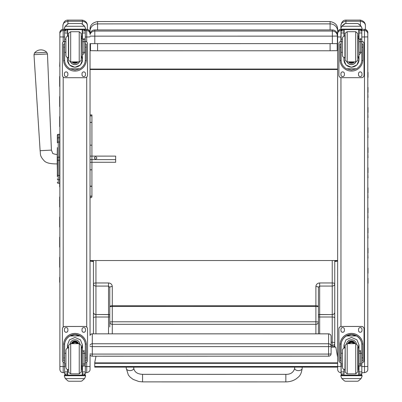<?xml version="1.0" encoding="UTF-8"?>
<svg xmlns="http://www.w3.org/2000/svg" width="402" height="402" viewBox="0 0 402 402"><rect width="100%" height="100%" fill="white"/><g stroke="black" fill="none" stroke-linecap="round" stroke-linejoin="round"><path stroke-width="0.6" d="M109.771 287.415L108.515 286.078L95.942 286.078L95.947 314.525A2.512 2.206 180 0 1 93.43 312.319A2.512 2.296 -0 0 0 95.947 314.61L95.947 317.012A2.512 0.904 180 0 0 93.43 317.922L93.43 283.872A2.512 2.206 -0 0 0 95.942 286.078L95.942 282.963L108.515 282.963C110.796 283.179 112.057 284.36 112.284 286.51L112.284 305.741A2.512 0.91 180 0 0 109.771 306.651L109.771 287.415A2.512 0.91 -0 0 1 112.284 286.51M93.435 333.846L93.43 312.319M109.771 326.962L109.771 321.962A2.512 2.342 -0 0 0 112.284 324.308L112.284 333.846M109.771 321.962L109.771 306.651L112.284 306.485L112.284 321.796L109.771 321.962L109.771 323.298M109.771 305.319L109.771 306.651M95.942 260.541L95.942 282.963A2.512 0.91 -0 0 0 93.43 283.872L93.43 260.541M93.43 261.099L90.043 261.099L90.048 326.987L90.043 261.099L93.43 261.571L93.43 268.898M318.409 333.846L318.409 287.405L319.665 286.068L332.233 286.063L332.233 314.515A2.512 2.206 -0 0 0 334.75 312.304A2.512 2.296 180 0 1 332.233 314.6L332.233 317.002A2.512 0.904 -0 0 1 334.75 317.907L334.745 283.857A2.512 2.206 180 0 1 332.233 286.063L332.233 282.953L319.665 282.953C317.379 283.169 316.123 284.35 315.892 286.5L315.897 305.731L112.284 305.741L112.284 306.485L315.897 306.475L315.897 321.786L112.284 321.796L112.284 324.308L315.897 324.298L315.897 333.846M334.75 343.127L334.75 317.907L334.75 343.127A2.512 2.342 -0 0 1 332.238 345.469L332.238 342.218A2.512 0.904 -0 0 1 334.75 343.127M318.409 321.952A2.512 2.342 180 0 1 315.897 324.298L315.897 321.786L318.409 321.952M318.409 287.405A2.512 0.91 180 0 0 315.892 286.5M318.409 315.751L318.409 316.55A1.256 0.452 -0 0 0 319.665 317.002L319.665 314.6L332.233 314.6L319.665 314.515A1.256 1.105 -0 0 0 318.409 315.615L318.409 315.751A1.256 1.146 -0 0 1 319.665 314.6L319.665 282.953M318.409 305.309L318.409 306.641L315.897 306.475L315.897 305.731A2.512 0.91 -0 0 1 318.409 306.641M334.75 312.304L334.745 261.521L337.645 261.089M332.233 260.531L332.233 282.953A2.512 0.91 180 0 1 334.745 283.857L334.745 260.531M90.048 345.122A2.512 2.482 0 0 1 92.294 343.755L92.294 333.876A2.512 2.482 180 0 0 90.048 335.243M331.092 353.695A2.512 0.382 180 0 1 328.58 354.077L328.58 356.212A2.512 2.512 0 0 0 331.092 353.695L331.092 346.243A2.512 2.482 180 0 0 328.58 343.755L328.58 346.624A2.512 0.382 0 0 0 330.831 346.413A2.512 0.382 0 0 0 331.092 346.243L331.092 336.358A2.512 2.482 0 0 0 328.58 333.876L92.294 333.846A2.512 2.512 0 0 0 90.048 335.228L90.048 334.871M90.048 353.866A2.512 0.382 0 0 0 92.294 354.077L92.294 346.624A2.512 0.382 180 0 1 90.048 346.413M92.294 356.182L92.294 354.077L328.58 354.077L328.58 346.624L92.294 346.624L92.294 343.755L328.58 343.755L328.58 333.876M90.048 360.619L90.048 354.83A2.512 2.512 0 0 0 92.294 356.212L328.58 356.182M337.63 32.743L337.63 37.401M337.127 33.391L337.63 33.502M330.092 43.677L330.092 50.768L337.203 50.687L337.203 43.627M337.373 43.165L337.635 43.24L337.373 43.24M337.203 50.687L332.238 50.687M95.43 50.702L90.465 50.702L97.575 50.778L97.575 43.692M90.465 43.657L90.465 50.702M330.092 50.768L97.575 50.778M90.033 29.125L90.033 31.276M90.048 327.72L90.038 196.854M90.038 114.892L90.033 43.642L337.373 43.612L337.373 34.944A5.025 5.025 180 0 0 332.348 29.919L332.348 34.879M90.043 260.541L337.645 260.531M337.635 43.919L337.203 43.919M90.465 43.934L90.033 43.934M337.635 69.054L90.033 69.069M337.635 69.506L90.033 69.521M95.998 356.212L94.751 362.473L94.751 367.137L337.65 367.121L337.65 367.905M337.65 357.293L335.806 347.087L332.755 347.087M337.745 366.498L94.751 366.508M57.35 140.806L57.35 141.147M57.35 157.177L57.35 174.172M57.35 169.895L57.35 157.197L58.255 157.192L58.255 160.262L59.612 160.262L59.612 157.192L58.255 157.192L58.255 142.047A0.904 0.769 180 0 0 57.35 142.816L57.35 135.183A0.904 0.904 180 0 1 58.255 134.278L59.612 134.278L59.612 137.78L58.255 137.78A0.904 0.769 180 0 0 57.35 138.544M57.215 154.479L57.215 163.905C50.526 163.981 46.205 162.966 44.25 160.86C39.341 155.654 40.702 153.83 40.12 150.695L51.416 150.102L52.682 153.273C52.119 153.614 56.803 154.71 57.215 154.479L57.35 147.614M57.35 163.9L57.35 169.961L57.215 163.905M57.35 176.704L57.35 174.277L57.35 176.704M57.35 138.559L57.35 135.198M57.35 174.739L57.35 174.277M59.612 183.262L57.978 183.217M57.35 182.332A0.904 0.904 -0 0 0 58.255 183.237L58.255 160.262L57.35 160.262M57.35 182.357A0.904 0.904 -0 0 0 58.255 183.262A0.904 0.904 -0 0 1 57.35 182.357L57.38 182.588M57.35 178.965A0.904 0.769 -0 0 0 58.255 179.734L59.612 179.734L59.612 175.458L58.255 175.458A0.904 0.769 0 0 1 57.35 174.689M59.612 134.278L58.255 134.278L57.35 135.183A0.904 0.904 180 0 1 58.255 134.278L58.255 142.047L59.612 142.047L59.612 137.78M59.612 142.047L59.612 157.192L59.873 157.177M59.612 160.262L59.612 175.458M59.612 179.734L59.612 183.237M90.038 156.112L115.655 156.107L115.66 162.272L90.038 162.272M90.038 159.624L115.655 159.624M96.807 157.951A1.256 1.005 180 0 1 95.545 158.956A1.256 1.005 180 0 1 94.289 157.951A1.256 1.005 180 0 1 95.545 156.946A1.256 1.005 180 0 1 96.807 157.951M46.743 52.31L34.532 52.953L33.989 54.682L47.461 53.974L46.743 52.31A8.171 8.171 0 0 0 34.532 52.953M90.033 34.497A5.025 5.025 0 0 1 94.802 31.054L94.802 29.929A5.025 5.025 180 0 0 90.033 33.371A5.025 5.025 0 0 1 94.802 29.929L332.348 29.919L332.348 31.044A5.025 5.025 0 0 1 337.373 36.069L332.348 36.14L332.348 31.044L94.802 31.054L94.802 36.15L332.348 36.14L332.348 43.677M337.373 34.944L337.373 42.486L337.373 34.944A5.025 5.025 0 0 0 332.348 29.919L94.802 29.929M90.033 36.105L94.802 36.15L94.802 43.692M91.922 162.272L91.922 176.669A0.945 0.352 -0 0 1 91.922 176.674L91.922 195.432L91.922 185.694L90.983 186.563L90.038 185.694L90.038 196.874C90.681 198.06 91.309 198.05 91.922 196.859L91.922 195.432A0.945 0.904 180 0 1 90.983 196.337A0.945 0.904 180 0 1 90.038 195.432L90.038 169.609L90.983 169.93L91.922 169.609L91.922 195.432A0.945 0.859 180 0 1 90.038 195.432L90.038 185.694M91.922 155.338L91.922 144.77A0.945 0.261 -0 0 0 91.922 144.765L91.922 133.333A0.945 0.553 -0 0 0 91.922 133.328L91.922 114.892L90.033 114.902L90.038 169.609M90.038 115.027L90.038 123.027L90.038 115.027M91.922 116.635L91.922 169.609L91.922 116.635A0.945 0.899 180 0 0 90.978 115.741A0.945 0.899 180 0 0 90.038 116.635M64.777 26.969L64.39 28.406L65.335 26.17L67.918 23.839L67.908 21.241L82.365 21.241C85.757 21.839 87.43 23.411 87.39 25.969L87.39 29.426L87.39 25.969C87.51 22.954 85.837 21.004 82.365 20.115L67.908 20.115C65.084 20.085 63.41 22.035 62.883 25.969C62.843 23.416 64.521 21.839 67.908 21.241L67.908 20.115M62.883 25.969L62.883 29.371L62.883 25.969M345.926 23.502L345.926 21.226L360.383 21.226C363.77 21.824 365.448 23.401 365.408 25.954L365.408 29.472L365.408 25.954C365.529 22.939 363.85 20.989 360.383 20.1L345.926 20.1C343.102 20.07 341.429 22.025 340.901 25.959C340.861 23.401 342.534 21.824 345.926 21.226L345.926 20.1M340.901 34.984L340.901 41.28M340.901 25.959L340.901 28.256L340.901 25.959M59.883 367.92L59.883 360.594M63.184 41.914L63.184 29.356A3.316 3.316 180 0 0 59.868 32.678L59.883 369.368L59.883 366.488L63.199 366.574L63.199 362.247M64.637 30.562L63.184 30.562A3.316 3.316 180 0 0 59.868 33.879L59.888 369.569C60.169 371.483 61.275 372.528 63.204 372.699L63.199 366.574L64.621 366.574M90.043 307.103L90.048 329.198M90.048 360.594L90.048 369.358C90.108 370.976 89.003 372.091 86.731 372.699L86.731 366.574L90.048 366.488M90.048 329.273L90.048 334.238M90.048 329.228L90.048 334.318M90.048 329.092L90.048 329.148A3.316 3.261 180 0 1 90.048 329.148L90.048 334.338M67.697 57.662L67.42 59.707L67.42 57.561L67.42 59.853L69.466 64.958L74.953 67.315L80.435 64.958L82.48 59.853L82.48 52.335L85.294 52.335L85.294 59.853C85.279 63.531 83.521 66.511 80.023 68.797L74.953 70.084L69.878 68.797L80.023 68.797M69.878 68.797C66.38 66.511 64.621 63.531 64.606 59.853L64.601 52.335L65.913 52.335M85.274 60.551L86.319 60.551L86.355 59.612A11.402 11.397 180 0 0 86.355 59.607L86.35 44.104L85.345 44.104L86.35 44.104L86.355 56.119M86.319 60.551A11.402 11.397 -0 0 1 74.953 71.079A11.402 11.397 -0 0 1 63.581 60.551L64.627 60.551M64.551 44.109L63.546 44.104L63.581 60.551M65.908 41.672L64.601 41.672L64.601 30.838L64.732 30.286L65.858 29.617M82.48 38.703L81.475 38.703L82.48 38.647M84.038 29.617L85.164 30.286L85.294 30.838L85.294 52.335M64.601 30.989A1.256 1.256 56.8 0 1 64.606 30.914L67.415 30.914L67.415 30.286M82.48 52.335L82.48 29.658M64.606 30.914L65.858 29.703L67.415 29.703M67.918 23.909L68.812 23.532L67.918 23.909L65.335 26.281L84.566 26.276L85.505 28.401L85.505 29.658L64.39 29.663L64.39 29.155L85.505 29.15M85.505 28.306L84.566 26.165L81.978 23.839L81.083 23.532L81.978 23.839M84.566 26.276L81.978 23.909M85.345 49.823L85.294 59.853M67.415 30.914L67.42 36.059M81.475 55.928L82.48 59.707M82.48 59.657A7.532 7.527 -0 0 1 74.953 67.139A7.532 7.527 -0 0 1 67.42 59.657M79.435 61.878A5.025 5.025 -0 0 1 70.466 61.883M79.395 61.883A5.025 5.025 -0 0 1 70.506 61.883M67.657 29.663L67.662 35.969M82.239 29.658L82.239 38.692M64.39 28.406L64.39 29.155M82.48 41.672L85.294 41.672M64.601 41.672L64.601 52.335M82.48 30.914L85.294 30.914A1.256 1.256 -56.8 0 1 85.294 30.984M85.294 30.914L84.038 29.658M64.777 27.065L65.335 26.281M85.294 41.285A2.512 2.512 -0 0 1 87.52 43.783L87.52 75.194A2.512 2.512 -0 0 1 85.008 77.707L64.898 77.707A2.512 2.512 -0 0 1 62.38 75.194L62.38 43.783A2.512 2.512 -0 0 1 64.601 41.29M67.883 73.626L67.883 74.883A1.729 1.729 -0 0 1 66.154 76.606A1.729 1.729 -0 0 1 64.426 74.883L64.426 73.626A1.729 1.729 -0 0 1 66.154 71.898A1.729 1.729 -0 0 1 67.883 73.626M85.475 73.621L85.475 74.878A1.729 1.729 -0 0 1 83.752 76.606A1.729 1.729 -0 0 1 82.023 74.878L82.023 73.621A1.729 1.729 -0 0 1 83.747 71.898A1.729 1.729 -0 0 1 85.475 73.621M64.426 44.099L64.426 44.099A1.729 1.729 -0 0 1 64.601 43.331M85.475 44.099L85.475 44.104A1.729 1.729 -0 0 0 85.294 43.331M62.38 43.758L62.38 43.758A2.512 2.512 -0 0 1 64.601 41.26M85.294 41.26A2.512 2.512 -0 0 1 87.52 43.758L87.52 43.758M67.883 74.857A1.729 1.729 -0 0 1 66.154 76.581A1.729 1.729 -0 0 1 64.426 74.852L64.426 74.852M85.475 74.857A1.729 1.729 -0 0 1 83.747 76.581A1.729 1.729 -0 0 1 82.023 74.852L82.023 74.852M74.204 61.893A2.372 2.372 180 0 0 75.697 61.893M74.003 61.893A2.372 2.372 180 0 0 75.898 61.893M73.576 61.893A2.573 2.568 180 0 0 76.325 61.893M73.27 61.893A2.749 2.744 180 0 0 76.631 61.893M72.968 61.893A2.945 2.945 180 0 0 76.933 61.893M81.234 35.848L81.234 59.878L81.219 33.502L79.224 31.728L79.224 61.893C81.129 60.632 81.802 59.958 81.234 59.878L81.475 35.853M68.667 59.878L68.667 35.497L68.667 59.878M65.908 39.562L65.913 55.255L65.908 39.562M83.988 53.592L83.988 38.366L83.988 53.592L82.48 54.707M83.988 39.562L83.988 38.366L83.988 39.562L82.48 39.069M64.601 43.793L64.601 49.828M65.928 353.257L64.616 353.257L64.616 345.067C64.637 341.283 66.395 338.253 69.893 335.977L74.963 334.61L80.038 335.977L69.893 335.977M80.038 335.977C83.531 338.253 85.289 341.283 85.309 345.067L85.309 353.257L82.495 353.257L82.495 345.067L80.445 339.846L74.963 337.464L69.481 339.846L67.435 345.067L67.435 348.006L67.435 345.057M86.37 360.961L85.365 360.961L86.37 360.961L86.365 344.821A11.402 11.397 180 0 0 74.963 333.424A11.402 11.397 180 0 0 63.561 344.821L63.561 344.821M64.616 345.067L64.657 344.022L63.596 344.022L63.561 360.961L64.571 360.961L63.561 360.961M63.596 344.022A11.402 11.397 -0 0 1 74.963 333.494A11.402 11.397 -0 0 1 86.335 344.022L85.274 344.022L85.36 355.74M86.365 344.891L86.335 344.022M85.314 373.765L85.314 373.915A1.256 1.256 -50.9 0 1 85.309 373.986L84.058 375.136L82.495 375.136L84.058 375.136M85.309 373.986L82.495 373.986L82.495 375.141M65.35 378.583L67.938 380.915L68.832 381.237L81.109 381.237L81.998 380.915L84.581 378.583L65.35 378.583L64.41 376.448L64.41 375.091L65.506 375.091L64.41 375.091M64.657 344.022A10.346 10.341 -0 0 1 74.963 334.549A10.346 10.341 -0 0 1 85.274 344.022M82.495 365.87L81.49 365.87M82.495 373.986L82.495 353.257M82.495 344.991L81.49 348.66M68.028 347.83L67.435 344.991M82.495 344.941A7.532 7.527 -0 0 1 81.49 348.579M68.059 347.825A7.532 7.527 -0 0 1 67.435 344.941M70.048 343.78A5.025 5.025 -0 0 1 79.882 343.78M67.677 369.599L67.677 375.111L82.254 375.111L82.254 365.87M85.525 376.347L84.581 378.583M85.525 376.443L85.525 375.704L64.41 375.704M64.616 353.257L64.621 373.915A1.256 1.256 50.9 0 0 64.621 373.986L65.848 375.141L67.435 375.141L65.878 375.141M65.928 363.996L64.621 363.996M85.314 373.915L85.314 363.991L82.495 363.996M85.314 363.991L85.309 353.257M67.435 375.141L67.435 369.508M64.621 362.9A2.512 2.512 -0 0 1 62.395 360.408L62.395 328.967A2.512 2.512 -0 0 1 64.908 326.454L85.018 326.454A2.512 2.512 -0 0 1 87.53 328.967L87.535 360.403A2.512 2.512 -0 0 1 85.314 362.9M62.395 328.967L62.395 328.997A2.512 2.512 -0 0 1 64.908 326.484L85.018 326.479A2.512 2.512 -0 0 1 87.53 328.992L87.53 328.967M82.033 330.539L82.033 329.308A1.729 1.729 -0 0 1 83.762 327.58A1.729 1.729 -0 0 1 85.49 329.308L85.49 330.565A1.729 1.729 -0 0 1 83.762 332.293A1.729 1.729 -0 0 1 82.033 330.565L82.033 330.539A1.729 1.729 -0 0 0 83.762 332.268A1.729 1.729 -0 0 0 85.49 330.539M64.436 330.539L64.436 329.308A1.729 1.729 -0 0 1 66.164 327.58A1.729 1.729 -0 0 1 67.893 329.308L67.893 330.565A1.729 1.729 -0 0 1 66.164 332.293A1.729 1.729 -0 0 1 64.436 330.565L64.436 330.539A1.729 1.729 -0 0 0 66.164 332.268A1.729 1.729 -0 0 0 67.893 330.539M76.978 343.675A2.372 2.372 180 0 0 72.948 343.675M77.209 343.675A2.573 2.568 180 0 0 72.722 343.675M77.405 343.675A2.749 2.744 180 0 0 72.521 343.675M77.631 343.675A2.945 2.945 180 0 0 72.3 343.675M79.239 373.84L79.239 343.68L81.234 345.449L81.249 371.86L79.239 373.84L70.692 373.84C67.144 371.272 69.25 372.448 68.682 370.739L68.682 345.69C68.114 345.609 68.782 344.936 70.692 343.675L70.692 373.84M84.003 365.77L84.003 350.313L84.003 365.77L82.495 366.101M82.495 350.494L84.003 351.725L84.003 350.313L84.003 351.725M65.928 351.725L65.928 367.202L65.928 351.725M64.621 361.775L64.616 355.74M344.207 57.647L343.926 59.692L343.926 57.546L343.926 59.843L345.976 64.943L351.459 67.3L356.941 64.943L358.991 59.843L358.991 52.32L361.805 52.32L361.805 59.843C361.785 63.516 360.026 66.496 356.529 68.782L351.459 70.074L346.388 68.782L356.529 68.782M346.388 68.782C342.891 66.501 341.132 63.516 341.112 59.843L341.112 52.325L342.419 52.325M361.78 60.536L362.825 60.536L362.86 59.667L362.86 44.094L361.855 44.089L362.86 44.094L362.86 56.109M362.825 60.536A11.402 11.397 -0 0 1 351.459 71.064A11.402 11.397 -0 0 1 340.092 60.536L341.137 60.536M340.057 44.094L341.062 44.094L340.057 44.089L340.092 60.536M342.419 41.657L341.112 41.657L341.112 30.823L341.243 30.276L342.368 29.602M357.981 38.677L358.991 38.632M360.549 29.602L361.674 30.271L361.805 30.823L361.805 52.32M341.112 30.974A1.256 1.256 56.8 0 1 341.112 30.904L343.926 30.904L343.926 30.276M358.991 52.32L358.986 29.647M341.112 30.904L342.368 29.688L343.926 29.688M341.288 26.954L340.901 28.391L341.841 26.155L344.429 23.824L345.318 23.502L341.841 26.266L361.071 26.266L362.016 28.391L362.016 29.647L340.901 29.647L340.901 29.14L362.016 29.14M362.016 28.291L361.071 26.155L358.489 23.824L357.594 23.517L358.489 23.824M361.071 26.266L358.489 23.894M345.318 23.502L357.594 23.502L345.318 23.502M361.855 49.813L361.805 59.843M357.981 38.687L358.991 38.687M343.926 30.904L343.926 36.044M357.986 55.918L358.991 59.692M358.991 59.642A7.532 7.527 -0 0 1 351.459 67.124A7.532 7.527 -0 0 1 343.926 59.642M355.946 61.868A5.025 5.025 -0 0 1 346.971 61.868M355.906 61.868A5.025 5.025 -0 0 1 347.011 61.873M344.167 29.647L344.167 35.954M358.745 29.647L358.745 38.677M340.901 28.391L340.901 29.14M358.991 41.657L361.805 41.657M341.112 41.657L341.112 52.325M358.986 30.904L361.8 30.904A1.256 1.256 -56.8 0 1 361.805 30.974M361.8 30.904L360.549 29.647M341.288 27.055L341.841 26.266M361.805 41.275A2.512 2.512 -0 0 1 364.026 43.768L364.026 75.179A2.512 2.512 -0 0 1 361.514 77.692L341.404 77.692A2.512 2.512 -0 0 1 338.891 75.179L338.891 43.773A2.512 2.512 -0 0 1 341.112 41.275M344.388 73.611L344.388 74.867A1.729 1.729 -0 0 1 342.66 76.596A1.729 1.729 -0 0 1 340.931 74.867L340.931 73.611A1.729 1.729 -0 0 1 342.66 71.883A1.729 1.729 -0 0 1 344.388 73.611M361.986 73.611L361.986 74.867A1.729 1.729 -0 0 1 360.257 76.596A1.729 1.729 -0 0 1 358.529 74.867L358.529 73.611A1.729 1.729 -0 0 1 360.257 71.883A1.729 1.729 -0 0 1 361.986 73.611M340.931 44.084L340.931 44.084A1.729 1.729 -0 0 1 341.112 43.316M361.986 44.084L361.986 44.089A1.729 1.729 -0 0 0 361.805 43.316M338.891 43.743L338.891 43.743A2.512 2.512 -0 0 1 341.112 41.25M361.805 41.245A2.512 2.512 -0 0 1 364.026 43.743L364.026 43.743M344.388 74.842A1.729 1.729 -0 0 1 342.66 76.571A1.729 1.729 -0 0 1 340.931 74.842L340.931 74.842M361.986 74.842A1.729 1.729 -0 0 1 360.257 76.566A1.729 1.729 -0 0 1 358.529 74.842L358.529 74.842M350.715 61.878A2.372 2.372 180 0 0 352.202 61.878M350.514 61.878A2.372 2.372 180 0 0 352.403 61.878M350.082 61.878A2.573 2.568 180 0 0 352.835 61.878M349.775 61.878A2.749 2.744 180 0 0 353.142 61.878M349.474 61.878A2.945 2.945 180 0 0 353.443 61.878M357.74 35.833L357.745 59.863L357.73 33.487L355.73 31.713L355.73 61.878C357.639 60.617 358.308 59.943 357.745 59.863L357.981 35.838M345.172 59.863L345.172 35.482L345.172 59.863M342.419 39.547L342.419 55.24L342.419 39.547M360.499 53.577L360.499 38.351L360.499 53.577L358.991 54.692M360.499 39.547L360.499 38.351L360.499 39.547L358.991 39.054M341.112 49.813L341.112 43.778M342.434 353.242L341.127 353.242L341.127 345.052C341.147 341.268 342.906 338.238 346.398 335.961L351.474 334.595L356.544 335.961L346.398 335.961M356.544 335.961C360.041 338.238 361.8 341.268 361.82 345.052L361.82 353.242L359.006 353.242L359.006 345.052L356.956 339.831L351.474 337.454L345.991 339.831L343.941 345.052L343.941 347.991L343.941 345.042M362.875 360.946L361.87 360.946L362.875 360.946L362.875 344.805A11.402 11.397 180 0 0 351.474 333.409A11.402 11.397 180 0 0 340.072 344.805L340.072 360.946L341.077 360.946L340.072 360.946M341.127 345.052L341.162 344.011L340.102 344.011L340.072 344.881M340.102 344.011A11.402 11.397 -0 0 1 351.474 333.479A11.402 11.397 -0 0 1 362.84 344.006L361.785 344.006L361.87 355.725M362.875 344.876L362.84 344.006M361.82 373.749L361.82 373.9A1.256 1.256 -50.9 0 1 361.82 373.971L360.564 375.126L359.006 375.126L360.564 375.126M361.82 373.971L359.006 373.971L359.006 375.126M341.861 378.568L344.444 380.9L345.338 381.222L357.614 381.222L358.504 380.9L361.091 378.568L341.861 378.568L340.916 376.433L340.916 375.081L342.012 375.081L340.916 375.081M345.333 381.222L357.609 381.222M341.162 344.011A10.346 10.341 -0 0 1 351.474 334.534A10.346 10.341 -0 0 1 361.785 344.006M359.006 365.855L358.001 365.855M359.006 373.971L359.006 353.242M359.006 344.976L358.001 348.645M344.534 347.815L343.941 344.976M359.001 344.931A7.532 7.527 -0 0 1 358.001 348.564M344.569 347.81A7.532 7.527 -0 0 1 343.941 344.931M346.554 343.765A5.025 5.025 -0 0 1 356.393 343.765M344.182 369.584L343.941 375.081L358.765 375.096L358.765 365.855M362.031 376.332L361.091 378.568M362.031 376.433L362.031 375.689L340.916 375.694M341.127 353.242L341.127 373.9A1.256 1.256 50.9 0 0 341.132 373.971L342.353 375.126L343.941 375.126L342.383 375.126M342.434 363.981L341.127 363.981M361.82 373.9L361.82 363.981L359.006 363.981M361.82 363.981L361.82 353.242M343.941 375.126L343.941 369.493M341.127 362.885A2.512 2.512 -0 0 1 338.906 360.393L338.901 328.957A2.512 2.512 -0 0 1 341.419 326.444L361.529 326.439A2.512 2.512 -0 0 1 364.041 328.952L364.041 360.393A2.512 2.512 -0 0 1 361.82 362.885M338.901 328.957L338.901 328.982A2.512 2.512 -0 0 1 341.419 326.469L361.529 326.469A2.512 2.512 -0 0 1 364.041 328.982L364.041 328.952M358.544 330.524L358.544 329.293A1.729 1.729 -0 0 1 360.272 327.565A1.729 1.729 -0 0 1 361.996 329.293L361.996 330.55A1.729 1.729 -0 0 1 360.272 332.278A1.729 1.729 -0 0 1 358.544 330.55L358.544 330.524A1.729 1.729 -0 0 0 360.267 332.253A1.729 1.729 -0 0 0 361.996 330.524M340.946 330.524L340.946 329.293A1.729 1.729 -0 0 1 342.675 327.57A1.729 1.729 -0 0 1 344.403 329.293L344.403 330.55A1.729 1.729 -0 0 1 342.675 332.278A1.729 1.729 -0 0 1 340.946 330.55L340.946 330.524A1.729 1.729 -0 0 0 342.675 332.253A1.729 1.729 -0 0 0 344.403 330.529M353.489 343.66A2.372 2.372 180 0 0 349.459 343.66M353.715 343.66A2.573 2.568 180 0 0 349.232 343.66M353.916 343.66A2.749 2.744 180 0 0 349.031 343.66M354.137 343.66A2.945 2.945 180 0 0 348.81 343.66M355.75 373.825L355.745 343.665L357.745 345.434L357.76 371.845L355.75 373.825L347.202 373.825C343.65 371.257 345.76 372.433 345.192 370.729L345.187 345.675C344.625 345.594 345.293 344.921 347.197 343.66L347.202 373.825M360.514 365.755L360.514 350.298L360.514 365.755L359.006 366.086M359.006 350.479L360.514 351.71L360.514 350.298L360.514 351.71M342.434 351.71L342.434 367.187L342.434 351.71M341.127 361.76L341.127 355.725M340.901 29.346A3.316 3.316 180 0 0 337.63 32.662L337.65 369.353L337.65 366.478L340.966 366.559L340.966 362.865M340.951 41.27L340.951 30.547A3.316 3.316 180 0 0 337.63 33.863L337.655 369.559C337.936 371.473 339.042 372.513 340.966 372.684L341.127 366.559M367.81 335.549L367.795 34.356A3.316 3.316 -0 0 0 367.795 34.321M367.81 307.088L367.81 329.183M367.81 329.258L367.81 335.58M367.81 329.218L367.81 349.981M367.81 333.851L367.81 335.419M367.81 351.82A3.316 3.316 180 0 0 367.815 351.785L367.795 32.738A3.316 3.316 180 0 1 367.795 32.743L367.795 32.738A3.316 3.311 -0 0 0 367.795 32.728L367.795 32.657C367.724 33.909 368.745 30.426 364.478 29.341L364.478 29.341A3.316 3.316 0 0 1 367.795 32.662M364.478 29.341L362.016 29.341L364.478 29.341L364.493 372.684C366.77 372.076 367.875 370.961 367.815 369.343L367.815 360.609M367.81 329.072L367.81 334.223M367.815 360.579L367.81 352.172M367.81 326.952L367.81 288.309L367.81 326.952M367.795 34.773L367.795 34.783A3.316 3.316 180 0 1 367.795 34.783L367.795 36.24A3.316 3.316 180 0 1 367.795 36.24L367.795 43.617A3.316 0.668 180 0 1 367.795 43.617L367.8 72.39M59.868 76.475L59.868 66.43M59.868 96.56L59.868 86.515M59.873 116.645L59.873 106.605M59.873 136.73L59.873 126.69M59.873 196.99L59.873 186.945M59.878 217.075L59.878 207.035M59.878 237.16L59.878 227.12M59.878 257.245L59.878 247.205M59.878 277.335L59.878 267.29M59.667 66.4L59.868 61.345M367.81 278.269L367.81 273.249M367.81 258.184L367.81 268.224M368.011 258.149L367.81 253.159M367.805 238.1L367.805 248.14M368.006 238.064L367.805 233.075M367.805 218.01L367.805 228.055M368.006 217.979L367.805 212.99M367.805 197.925L367.805 207.97M368.006 197.895L367.805 192.905M367.805 177.84L367.805 187.885M368.006 177.805L367.805 172.82M367.805 157.755L367.805 167.795M368.006 157.72L367.805 152.73M367.8 137.67L367.8 147.71M368.001 137.635L367.8 132.645M367.8 117.58L367.8 127.625M368.001 117.55L367.8 112.56M367.8 97.495L367.8 107.54M368.001 97.465L367.8 92.475M367.8 77.41L367.8 87.455M367.81 327.705L367.81 283.289M142.559 381.066L142.559 374.337L142.559 381.066M285.842 381.9L142.559 381.88L142.559 374.337L285.842 374.357L285.842 381.9C289.927 381.87 293.54 380.739 296.676 378.503C298.425 376.749 301.048 376.232 302.193 368.287A3.769 2.342 -179.9 0 1 302.193 368.287A3.769 2.342 -179.9 0 1 298.42 370.624A3.769 2.342 -179.9 0 1 294.656 368.272L294.656 367.126M108.515 333.846L108.515 317.012L95.947 317.012L95.947 333.846M109.771 316.56A1.256 0.452 180 0 1 108.515 317.012L108.515 282.963M109.771 315.625A1.256 1.105 180 0 0 108.515 314.525L95.947 314.525L108.515 314.61A1.256 1.146 180 0 1 109.771 315.761M331.092 345.469L332.238 345.469L332.238 347.142A2.512 2.512 0 0 0 334.75 344.63A2.512 2.342 180 0 1 332.238 346.971L331.092 346.971M319.665 333.846L319.665 317.002L332.233 317.002L332.238 342.218L331.092 342.223M334.69 347.087L334.75 345.936A2.512 2.497 180 0 1 334.464 347.087M337.63 31.195A7.543 7.316 -0 0 0 330.092 23.879L97.57 23.889L97.57 21.562L330.092 21.552L330.092 29.919L330.092 23.959M97.57 29.929L97.57 23.889A7.543 7.316 180 0 0 90.033 31.205L90.033 29.07C90.093 25.08 92.606 22.577 97.57 21.562M337.645 261.084L334.745 261.084M337.65 362.855L94.751 362.87M337.65 363.333L94.751 363.348M58.255 137.791L58.255 141.805M59.873 174.172L59.612 174.172M59.612 169.895L59.873 169.895M59.873 176.704L59.612 176.704L59.873 176.704M59.612 176.674L59.873 176.674M59.873 140.806L59.612 140.806L59.873 140.806M59.873 147.544L59.612 147.544M59.612 143.283L59.873 143.283M59.873 160.247L59.612 160.247M91.922 123.027A0.945 0.764 180 0 0 90.038 123.027M91.922 145.167L90.038 145.167M82.365 24.085L82.365 20.115M360.383 25.346L360.383 20.1M85.294 37.004L86.711 37.004L86.711 41.914L86.711 32.939M63.204 372.674L64.621 372.699M64.601 37.004L59.868 36.919L59.868 33.879M63.199 327.127L63.189 77.038M63.184 29.356L64.39 29.356L63.184 29.356C59.194 30.256 59.843 33.492 59.868 32.662L59.868 32.678M90.033 32.753L90.033 32.668C89.958 33.924 90.978 30.436 86.711 29.356L85.505 29.356L86.711 29.356L86.711 37.004L90.033 36.919M85.264 30.557L86.711 30.557A3.316 3.316 0 0 1 90.033 33.879M85.314 366.574L86.731 366.574L86.731 362.247M86.716 77.038L86.726 327.127M86.711 29.356A3.316 3.316 0 0 1 90.033 32.668M86.731 371.202L86.731 363.74M82.48 29.698L84.038 29.698M68.812 23.532L81.083 23.532M85.345 47.205L86.35 47.205M63.546 47.205L64.551 47.205M64.39 29.663L85.505 29.658M82.48 39.195L85.294 39.195M64.601 39.195L65.908 39.195M64.601 32.984L67.42 32.984M82.48 32.984L85.294 32.984M72.918 61.893A3.095 3.095 180 0 0 74.089 62.531M75.812 62.531A3.095 3.095 180 0 0 76.983 61.893M72.179 61.893A3.623 3.623 180 0 0 77.722 61.893M71.983 61.893A3.774 3.774 180 0 0 77.918 61.893L75.053 63.33L71.983 61.893M70.677 31.728C68.767 33.019 68.099 33.688 68.667 33.738L68.667 59.878C68.044 59.752 68.717 60.426 70.677 61.893L70.677 31.728L79.224 31.728M68.425 35.848L68.425 57.767C66.827 57.486 65.988 56.672 65.913 55.33L65.908 38.366C66.003 39.446 65.104 36.743 68.425 35.848L68.667 35.848M81.103 381.232L68.832 381.237M64.566 357.886L63.561 357.886M86.37 357.886L85.36 357.886M85.525 375.091L84.425 375.091L85.525 375.091M85.525 375.177L64.41 375.182M65.928 366.016L64.621 366.016M85.314 366.011L82.495 366.011M85.314 371.92L82.495 371.92M67.435 371.92L64.621 371.92M67.435 373.986L64.621 373.986M77.697 343.675A2.945 2.945 180 0 0 72.234 343.675M77.862 343.675A3.095 3.095 180 0 0 72.069 343.675M78.42 343.675A3.623 3.623 180 0 0 71.511 343.675M78.581 343.675A3.774 3.774 180 0 0 71.35 343.675M70.692 343.675L79.239 343.675M81.49 347.8L81.49 369.714L81.49 347.8M68.682 347.795L68.682 369.719M358.986 29.688L360.549 29.688M345.318 23.517L357.594 23.517M361.855 47.19L362.86 47.19M340.057 47.19L341.062 47.19M340.901 29.647L362.016 29.647M358.991 39.18L361.805 39.18M341.112 39.185L342.419 39.185M341.112 32.969L343.926 32.969M358.986 32.969L361.805 32.969M349.423 61.878A3.095 3.095 180 0 0 350.594 62.516M352.323 62.516A3.095 3.095 180 0 0 353.494 61.878M348.685 61.878A3.623 3.623 180 0 0 354.232 61.878M348.494 61.878A3.774 3.774 180 0 0 354.423 61.878L351.564 63.315L348.494 61.878M347.182 31.713C345.273 33.004 344.604 33.678 345.172 33.723L345.172 59.863C344.554 59.737 345.223 60.411 347.187 61.878L347.182 31.713L355.73 31.713M344.931 35.838L344.931 57.752C343.333 57.471 342.494 56.657 342.419 55.32L342.419 38.351C342.514 39.436 341.61 36.728 344.931 35.838L345.172 35.838M341.077 357.875L340.072 357.875M362.875 357.87L361.87 357.87M362.031 375.076L360.936 375.076L362.031 375.076M362.031 375.166L340.916 375.166M342.434 366.001L341.127 366.001M361.82 366.001L359.006 366.001M361.82 371.905L359.006 371.905M343.941 371.905L341.127 371.905M343.941 373.971L341.132 373.971M354.202 343.66A2.945 2.945 180 0 0 348.74 343.66M354.368 343.66A3.095 3.095 180 0 0 348.579 343.66M354.926 343.66A3.623 3.623 180 0 0 348.016 343.66M355.087 343.66A3.774 3.774 180 0 0 347.861 343.66M347.197 343.66L355.745 343.66M358.001 347.785L358.001 369.704L358.001 347.785M345.187 347.785L344.946 369.699M341.112 36.994L337.63 36.909L337.63 33.863M340.966 330.781L340.966 329.042M340.966 326.484L340.951 77.651M340.951 75.094L340.951 73.355M340.951 44.089L340.951 43.828M341.142 30.547L340.951 29.647M364.493 371.187L364.493 363.725M361.77 30.547L364.478 30.547A3.316 3.316 0 0 1 367.795 33.863M361.805 36.989L367.795 36.904M361.82 366.559L367.815 366.473M367.815 351.785L367.815 352.137M364.478 42.949L364.478 32.924M142.559 381.88L138.936 381.543L133.112 379.393L130.127 377.121L128.344 374.991L126.238 368.252A3.769 2.342 0.1 0 0 126.238 368.257A3.769 2.342 0.1 0 0 130.007 370.599A3.769 2.342 0.1 0 0 133.776 368.262C134.459 372.066 137.389 374.096 142.559 374.337M331.092 347.142L332.238 347.142M92.294 333.846L328.58 333.846A2.512 2.512 0 0 1 331.092 336.358M330.092 21.552C335.052 22.557 337.564 25.06 337.63 29.055L337.63 31.266M57.833 183.156L57.481 182.825M51.416 150.102L47.461 53.974M40.12 150.695L33.989 54.682M87.39 29.426L87.39 25.969M365.408 29.472L365.408 25.954M85.314 372.699L86.731 372.699M90.048 335.469L90.048 333.861M64.551 44.104L63.546 44.104M70.677 61.893L79.224 61.893M68.44 347.795C65.119 348.69 66.018 351.393 65.928 350.313L65.928 367.282C66.003 368.619 66.843 369.433 68.44 369.719M347.187 61.878L355.73 61.878M345.187 369.704L344.946 369.704C343.348 369.418 342.509 368.604 342.434 367.267L342.434 350.298C342.529 351.383 341.63 348.68 344.946 347.785M337.63 32.662L337.63 32.647C337.61 33.477 336.961 30.24 340.951 29.341M367.795 34.356L367.795 32.743M367.815 349.956L367.81 334.856M361.82 372.684L364.493 372.684M59.677 257.215L59.677 267.26M59.677 237.13L59.677 247.17M59.677 217.045L59.677 227.085M59.672 196.955L59.677 207M59.672 176.87L59.672 186.915M59.672 116.615L59.672 126.655M59.667 96.53L59.672 106.57M59.667 76.44L59.667 86.485M59.677 282.32L59.677 277.3M59.672 140.806L59.672 136.7M368.001 77.38L368.001 72.355M368.011 278.234L368.011 283.259M368.011 268.194L368.011 273.214M368.011 248.109L368.011 253.129M368.006 228.019L368.006 233.044M368.006 207.934L368.006 212.959M368.006 187.85L368.006 192.87M368.006 167.765L368.006 172.785M368.006 147.68L368.006 152.7M368.001 127.595L368.001 132.615M368.001 107.505L368.001 112.53M368.001 87.42L368.001 92.44M302.193 368.287L302.198 367.126M294.656 368.272C293.581 372.408 290.641 374.433 285.842 374.357M126.238 367.132L126.238 368.252M133.781 367.132L133.776 368.262"/></g></svg>
